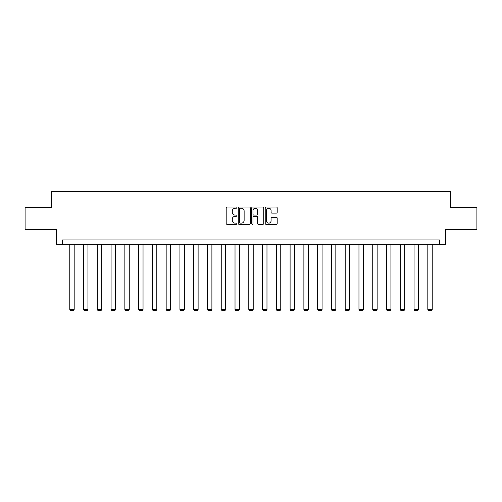 <?xml version="1.0" encoding="UTF-8"?>
<svg xmlns="http://www.w3.org/2000/svg" width="502" height="502" viewBox="0 0 502 502"><rect width="100%" height="100%" fill="white"/><g stroke="black" fill="none" stroke-linecap="round" stroke-linejoin="round"><path stroke-width="0.75" d="M236.875 207.621A0.609 0.609 0 0 0 236.273 207.019L227.061 207.019A0.866 0.866 0 0 0 226.195 207.884L226.195 223.478A0.866 0.866 0 0 0 227.061 224.344L236.273 224.344A0.609 0.609 0 0 0 236.875 223.741A0.609 0.609 0 0 0 236.273 223.133L235.08 223.133A2.774 2.774 0 0 1 232.307 220.359L232.307 219.06A2.774 2.774 0 0 1 235.08 216.287L236.273 216.287A0.609 0.609 0 0 0 236.875 215.678A0.609 0.609 0 0 0 236.273 215.076L235.08 215.076A2.774 2.774 0 0 1 232.307 212.302L232.307 211.003A2.774 2.774 0 0 1 235.08 208.23L236.273 208.23A0.609 0.609 0 0 0 236.875 207.621M276.326 213.124A0.866 0.866 0 0 0 277.192 212.258L277.192 207.884A0.866 0.866 0 0 0 276.326 207.019L266.098 207.019A0.866 0.866 0 0 0 265.232 207.884L265.232 223.478A0.866 0.866 0 0 0 266.098 224.344L276.326 224.344A0.866 0.866 0 0 0 277.192 223.478L277.192 218.194A0.866 0.866 0 0 0 276.326 217.328L271.946 217.328A0.866 0.866 0 0 0 271.08 218.194L271.08 220.817A2.315 2.315 0 0 1 268.765 223.133A2.315 2.315 0 0 1 266.443 220.817L266.443 210.545A2.315 2.315 0 0 1 268.765 208.23A2.315 2.315 0 0 1 271.08 210.545L271.08 212.258A0.866 0.866 0 0 0 271.946 213.124L276.326 213.124M439.382 244.367L445.563 244.367L445.563 229.364L476.9 229.364L476.9 207.295L450.595 207.295L450.595 191.406L51.405 191.406L51.405 207.295L25.1 207.295L25.1 229.364L56.437 229.364L56.437 244.367L439.382 244.367L439.382 239.956L62.618 239.956L62.618 244.367M250.241 207.884A0.866 0.866 0 0 0 249.375 207.019L239.153 207.019A0.866 0.866 0 0 0 238.287 207.884L238.287 223.478A0.866 0.866 0 0 0 239.153 224.344L249.375 224.344A0.866 0.866 0 0 0 250.241 223.478L250.241 207.884M252.625 207.019L262.847 207.019A0.866 0.866 0 0 1 263.713 207.884L263.713 223.478A0.866 0.866 0 0 1 262.847 224.344L258.474 224.344A0.866 0.866 0 0 1 257.608 223.478L257.608 217.153A0.866 0.866 0 0 0 256.742 216.287L253.836 216.287A0.866 0.866 0 0 0 252.97 217.153L252.97 223.741A0.609 0.609 0 0 1 252.362 224.344A0.609 0.609 0 0 1 251.759 223.741L251.759 207.884A0.866 0.866 0 0 1 252.625 207.019M240.107 208.23A0.609 0.609 0 0 0 239.498 208.838L239.498 222.524A0.609 0.609 0 0 0 240.107 223.133L241.362 223.133A2.774 2.774 0 0 0 244.135 220.359L244.135 211.003A2.774 2.774 0 0 0 241.362 208.23L240.107 208.23M257.608 210.589A2.315 2.315 0 0 0 255.292 208.274A2.315 2.315 0 0 0 252.97 210.589L252.97 214.21A0.866 0.866 0 0 0 253.836 215.076L256.742 215.076A0.866 0.866 0 0 0 257.608 214.21L257.608 210.589M74.183 244.367L74.183 309.445L69.765 309.445L69.765 244.367M74.183 309.445L73.518 310.594L70.431 310.594L69.765 309.445M87.95 244.367L87.95 309.445L83.539 309.445L83.539 244.367M87.95 309.445L87.292 310.594L84.204 310.594L83.539 309.445M101.724 244.367L101.724 309.445L97.313 309.445L97.313 244.367M101.724 309.445L101.065 310.594L97.972 310.594L97.313 309.445M115.498 244.367L115.498 309.445L111.08 309.445L111.08 244.367M115.498 309.445L114.832 310.594L111.745 310.594L111.08 309.445M129.265 244.367L129.265 309.445L124.854 309.445L124.854 244.367M129.265 309.445L128.606 310.594L125.513 310.594L124.854 309.445M143.039 244.367L143.039 309.445L138.621 309.445L138.621 244.367M143.039 309.445L142.373 310.594L139.286 310.594L138.621 309.445M156.806 244.367L156.806 309.445L152.395 309.445L152.395 244.367M156.806 309.445L156.147 310.594L153.06 310.594L152.395 309.445M170.58 244.367L170.58 309.445L166.168 309.445L166.168 244.367M170.58 309.445L169.921 310.594L166.827 310.594L166.168 309.445M184.353 244.367L184.353 309.445L179.936 309.445L179.936 244.367M184.353 309.445L183.688 310.594L180.601 310.594L179.936 309.445M198.121 244.367L198.121 309.445L193.709 309.445L193.709 244.367M198.121 309.445L197.462 310.594L194.368 310.594L193.709 309.445M211.894 244.367L211.894 309.445L207.477 309.445L207.477 244.367M211.894 309.445L211.229 310.594L208.142 310.594L207.477 309.445M225.662 244.367L225.662 309.445L221.25 309.445L221.25 244.367M225.662 309.445L225.003 310.594L221.915 310.594L221.25 309.445M239.435 244.367L239.435 309.445L235.024 309.445L235.024 244.367M239.435 309.445L238.776 310.594L235.683 310.594L235.024 309.445M253.209 244.367L253.209 309.445L248.791 309.445L248.791 244.367M253.209 309.445L252.544 310.594L249.456 310.594L248.791 309.445M266.976 244.367L266.976 309.445L262.565 309.445L262.565 244.367M266.976 309.445L266.317 310.594L263.224 310.594L262.565 309.445M280.75 244.367L280.75 309.445L276.338 309.445L276.338 244.367M280.75 309.445L280.085 310.594L276.997 310.594L276.338 309.445M294.523 244.367L294.523 309.445L290.106 309.445L290.106 244.367M294.523 309.445L293.858 310.594L290.771 310.594L290.106 309.445M308.291 244.367L308.291 309.445L303.879 309.445L303.879 244.367M308.291 309.445L307.632 310.594L304.538 310.594L303.879 309.445M322.064 244.367L322.064 309.445L317.647 309.445L317.647 244.367M322.064 309.445L321.399 310.594L318.312 310.594L317.647 309.445M335.832 244.367L335.832 309.445L331.42 309.445L331.42 244.367M335.832 309.445L335.173 310.594L332.079 310.594L331.42 309.445M349.605 244.367L349.605 309.445L345.194 309.445L345.194 244.367M349.605 309.445L348.94 310.594L345.853 310.594L345.194 309.445M363.379 244.367L363.379 309.445L358.961 309.445L358.961 244.367M363.379 309.445L362.714 310.594L359.627 310.594L358.961 309.445M377.146 244.367L377.146 309.445L372.735 309.445L372.735 244.367M377.146 309.445L376.487 310.594L373.394 310.594L372.735 309.445M390.92 244.367L390.92 309.445L386.502 309.445L386.502 244.367M390.92 309.445L390.255 310.594L387.167 310.594L386.502 309.445M404.687 244.367L404.687 309.445L400.276 309.445L400.276 244.367M404.687 309.445L404.028 310.594L400.935 310.594L400.276 309.445M418.461 244.367L418.461 309.445L414.05 309.445L414.05 244.367M418.461 309.445L417.796 310.594L414.708 310.594L414.05 309.445M432.235 244.367L432.235 309.445L427.817 309.445L427.817 244.367M432.235 309.445L431.569 310.594L428.482 310.594L427.817 309.445"/></g></svg>
